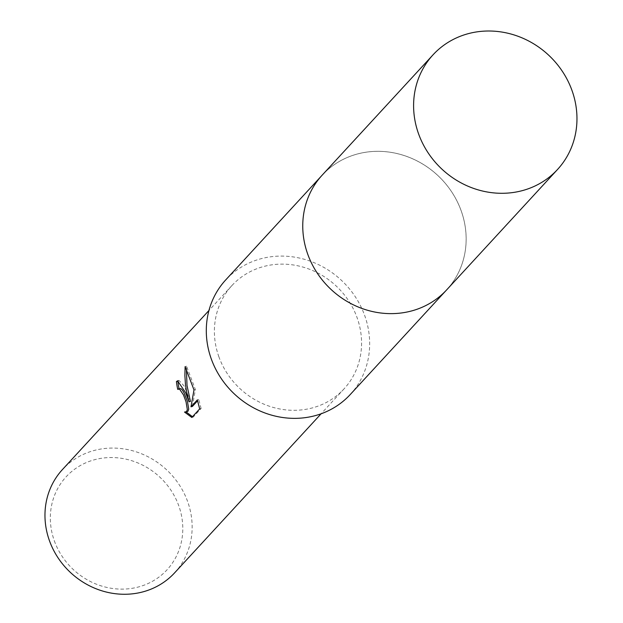 <?xml version="1.0" encoding="UTF-8"?>
<svg xmlns="http://www.w3.org/2000/svg" width="623" height="623" viewBox="0 0 623 623"><rect width="100%" height="100%" fill="white"/><g stroke="black" fill="none" stroke-linecap="round" stroke-linejoin="round"><path stroke-width="0.47" stroke-dasharray="3.12 2.34" d="M307.669 253.958A84.627 78.07 42.6 0 0 446.699 289.812A84.627 78.07 42.6 0 0 461.238 211.002A84.627 78.07 42.6 0 0 322.208 175.149A84.627 78.07 42.6 0 0 307.669 253.958M307.661 253.95A84.635 78.077 42.6 0 0 412.325 310.737A84.635 78.077 42.6 0 0 461.246 210.995A84.635 78.077 42.6 0 0 356.59 154.216A84.635 78.077 42.6 0 0 307.661 253.95M350.227 394.554A84.627 78.07 42.6 0 0 364.767 315.744A84.627 78.07 42.6 0 0 225.736 279.891M174.635 572.825A76.24 70.337 42.6 0 0 187.733 501.827A76.24 70.337 42.6 0 0 62.479 469.516M218.805 356.566A76.24 70.337 42.6 0 0 344.06 388.869A76.24 70.337 42.6 0 0 357.158 317.87A76.24 70.337 42.6 0 0 231.904 285.568A76.24 70.337 42.6 0 0 218.805 356.566M54.302 540.748A68.616 63.305 42.6 0 0 139.155 586.78A68.616 63.305 42.6 0 0 178.824 505.923A68.616 63.305 42.6 0 0 93.972 459.883A68.616 63.305 42.6 0 0 54.302 540.748M179.089 388.713A74.713 68.927 42.6 0 0 179.144 388.978L179.868 388.495M179.144 388.978L177.75 389.367M192.491 416.709L193.255 417.044L201.12 408.509L199.672 408.914M193.255 417.044L191.806 417.449M187.204 411.733L184.501 412.068M190.436 401.399L184.338 386.244L179.003 380.412L178.303 380.77M192.39 406.43L195.381 389.539L186.565 366.215L186.386 369.034M201.12 408.509L198.76 399.507L197.616 400.753M198.76 399.507L197.351 399.904M195.381 389.539L193.994 389.928M186.565 366.215L185.117 366.62M446.722 289.812A84.642 78.085 42.6 0 0 451.543 191.65A84.642 78.085 42.6 0 0 356.59 154.208A84.642 78.085 42.6 0 0 322.2 175.125L321.203 176.231M446.699 289.812L445.702 290.902M344.06 388.869L321.102 413.797M177.578 380.801L178.996 380.404M231.904 285.568L208.946 310.495"/><path stroke-width="0.93" d="M321.203 176.231L225.736 279.891A84.627 78.07 42.6 0 0 211.197 358.7A84.627 78.07 42.6 0 0 350.227 394.554L445.702 290.902M185.584 392.638L189.042 401.796L186.526 391.61L185.467 384.555L184.883 375.607L185.117 366.62L193.994 389.928L190.981 406.819L197.351 399.904L199.672 408.914L191.806 417.449L184.501 412.068L186.573 411.647L187.321 409.513L186.036 401.788L183.474 394.927L179.486 389.025L177.75 389.367A76.24 70.337 -137.4 0 1 176.426 381.588L177.578 380.809L185.584 392.638M208.946 310.495L62.479 469.516A76.24 70.337 42.6 0 0 49.381 540.523A76.24 70.337 42.6 0 0 174.635 572.825L321.102 413.797M178.474 388.884L180.872 388.635L182.259 389.905L184.058 392.856L187.43 401.407L188.73 409.116L187.982 411.25L185.794 412.13M186.222 412.013L192.491 416.709M178.303 380.77L177.851 381.19A74.713 68.927 42.6 0 0 179.089 388.713M177.851 381.19L176.426 381.588M186.386 369.034L187.017 385.489L190.436 401.407L189.042 401.796M197.616 400.753L192.39 406.43L190.981 406.819M433.04 54.816L322.2 175.125A84.642 78.085 42.6 0 0 317.364 273.295A84.642 78.085 42.6 0 0 412.325 310.745A84.642 78.085 42.6 0 0 446.722 289.812L557.53 169.479A84.627 78.07 42.6 0 0 562.359 71.334A84.627 78.07 42.6 0 0 467.414 33.899A84.627 78.07 42.6 0 0 433.04 54.816A84.627 78.07 42.6 0 0 428.203 152.962A84.627 78.07 42.6 0 0 523.149 190.404A84.627 78.07 42.6 0 0 557.53 169.479"/></g></svg>
